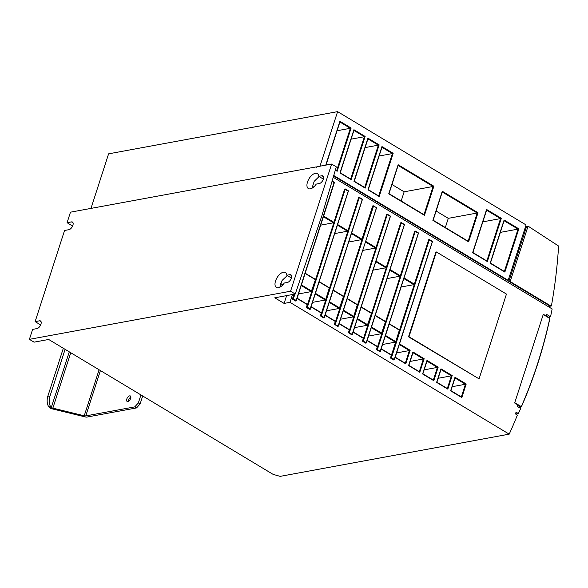 <?xml version="1.0" encoding="UTF-8"?>
<svg xmlns="http://www.w3.org/2000/svg" width="588" height="588" viewBox="0 0 588 588"><rect width="100%" height="100%" fill="white"/><g stroke="black" fill="none" stroke-linecap="round" stroke-linejoin="round"><path stroke-width="0.88" d="M514.662 402.993L543.312 314.279L514.662 402.993L517.646 404.794L517.146 406.352L520.674 408.476A444.631 347.449 -100.4 0 1 518.381 413.511L516.036 412.217L515.478 413.945L517.381 415.084A444.631 347.449 -100.4 0 1 509.208 434.15L280.138 476.368L273.097 474.369L48.686 339.467L34.075 342.157L29.4 339.349L32.619 329.39L37 328.582A4.366 2.242 -59 0 0 40.609 325.032A4.366 2.242 -59 0 0 40.506 320.952A4.366 2.242 -59 0 0 39.514 320.813L35.126 321.614L64.562 230.481L68.95 229.673A4.366 2.242 -59 0 0 72.559 226.123A4.366 2.242 -59 0 0 72.456 222.044A4.366 2.242 -59 0 0 71.457 221.904L67.076 222.712L70.472 212.18L316.285 166.882L316.072 167.543L317.02 166.749L331.632 164.052L336.307 166.86L321.886 215.715L295.235 294.029L290.56 291.222L29.4 339.349M295.235 294.029L274.765 297.8L284.107 303.423L289.957 302.342L509.208 434.15M40.859 324.429L40.057 324.576L35.126 321.614M290.56 291.222L331.632 164.052M319.394 183.522A4.366 2.242 -59 0 0 323.003 179.972A4.366 2.242 -59 0 0 322.893 175.893A4.366 2.242 -59 0 0 321.901 175.746L318.747 176.334A8.732 4.483 -59 0 0 317.351 173.585A8.732 4.483 -59 0 0 315.359 173.298A8.732 4.483 -59 0 0 308.141 180.391A8.732 4.483 -59 0 0 308.347 188.557A8.732 4.483 -59 0 0 310.339 188.844A8.732 4.483 -59 0 0 316.234 184.103L319.394 183.522M286.797 275.235A8.732 4.483 -59 0 0 285.401 272.494A8.732 4.483 -59 0 0 283.416 272.207A8.732 4.483 -59 0 0 276.198 279.3A8.732 4.483 -59 0 0 276.404 287.466A8.732 4.483 -59 0 0 278.396 287.752A8.732 4.483 -59 0 0 284.291 283.012L287.444 282.431A4.366 2.242 -59 0 0 291.053 278.881A4.366 2.242 -59 0 0 290.95 274.802A4.366 2.242 -59 0 0 289.957 274.655L286.797 275.235L291.391 277.999M316.866 167.227L316.285 166.882M549.56 306.304L551.397 305.966L550.522 305.444L549.699 305.878L333.616 175.974M549.699 305.878L549.28 307.171M319.982 166.206L337.608 111.632L526.076 224.939L508.179 280.351L333.764 175.489M337.608 111.632L108.604 153.835L90.978 208.402M67.076 222.712L71.993 225.667L72.809 225.52M525.15 227.806L525.87 228.24L526.613 226.409L528.075 226.137L558.6 246.049A444.631 347.449 -100.4 0 1 551.397 305.966M508.87 281.336L526.613 226.409L525.54 226.608M550.427 305.745L510.178 281.549L528.075 226.137M510.178 281.549L509.451 281.681M508.179 280.351L507.451 280.483M344.98 188.983A0.478 0.375 79.6 0 0 344.612 189.248L333.933 222.308L333.506 222.786L323.451 216.744M543.312 314.279L546.303 316.072L546.811 314.514L550.53 316.748A444.631 347.449 -100.4 0 0 552.154 308.943L333.234 177.282M292.479 294.537L289.957 302.342M334.3 182.89L296.337 300.666A0.478 0.478 0 0 1 295.977 300.99A0.478 0.375 -100.4 0 1 295.749 300.946L296.234 300.733A0.478 0.375 -100.4 0 1 295.977 300.99L295.779 301.027A0.478 0.375 79.6 0 1 295.558 300.983L292.75 299.299A0.478 0.375 79.6 0 1 292.537 298.66L293.963 294.265M348.316 191.313L310.354 309.097A0.478 0.478 0 0 1 309.986 309.413A0.478 0.375 -100.4 0 1 309.766 309.369L310.251 309.156A0.478 0.375 -100.4 0 1 309.986 309.413L309.795 309.45A0.478 0.375 79.6 0 1 309.567 309.406L306.767 307.722A0.478 0.375 79.6 0 1 306.554 307.09L307.289 304.319L297.124 298.256M320.57 315.513L324.267 317.586A0.478 0.375 -100.4 0 1 324.003 317.843L323.804 317.88A0.478 0.375 79.6 0 1 323.584 317.829L320.783 316.146A0.478 0.375 79.6 0 1 320.57 315.513L321.298 312.743L311.133 306.679M338.254 326.222L337.821 326.303A0.478 0.375 79.6 0 1 337.593 326.259L334.793 324.569A0.478 0.375 79.6 0 1 334.579 323.937L335.314 321.166L325.149 315.102M348.596 332.36L352.293 334.432A0.478 0.375 -100.4 0 1 352.028 334.69L351.83 334.726A0.478 0.375 79.6 0 1 351.609 334.682L348.809 332.999A0.478 0.375 79.6 0 1 348.596 332.36L349.331 329.589L339.158 323.532M362.605 340.79L366.302 342.855A0.478 0.375 -100.4 0 1 366.045 343.113L365.846 343.149A0.478 0.375 79.6 0 1 365.626 343.105L362.818 341.422A0.478 0.375 79.6 0 1 362.605 340.79L363.34 338.019L353.175 331.955M376.621 349.213L380.318 351.279A0.478 0.375 -100.4 0 1 380.054 351.536L379.863 351.573A0.478 0.375 79.6 0 1 379.635 351.528L376.835 349.845A0.478 0.375 79.6 0 1 376.621 349.213L377.356 346.442L367.191 340.379M432.393 241.866L394.438 359.643A0.478 0.478 0 0 1 394.07 359.966A0.478 0.375 -100.4 0 1 393.842 359.922L394.335 359.709A0.478 0.375 -100.4 0 1 394.07 359.966L393.872 360.003A0.478 0.375 79.6 0 1 393.651 359.959L390.851 358.268A0.478 0.375 79.6 0 1 390.638 357.636L391.365 354.865L381.2 348.802M429.064 239.536A0.478 0.375 79.6 0 0 428.696 239.794L414.364 284.158L413.937 284.636L403.882 278.594M415.047 231.106A0.478 0.375 79.6 0 0 414.68 231.371L400.355 275.735L399.921 276.213L389.866 270.171M401.031 222.683A0.478 0.375 79.6 0 0 400.671 222.948L386.338 267.312L385.912 267.79L375.85 261.741M387.022 214.26A0.478 0.375 79.6 0 0 386.654 214.517L375.975 247.585L375.548 248.062L365.486 242.013M373.005 205.837A0.478 0.375 79.6 0 0 372.645 206.094L361.965 239.162L361.532 239.639L351.477 233.59M358.996 197.414A0.478 0.375 79.6 0 0 358.629 197.671L347.949 230.731L347.523 231.209L337.461 225.167M408.513 336.828L435.892 252.054L436.384 251.958L506.452 294.081L479.066 378.863L408.513 336.828L408.998 336.74L436.384 251.958M334.748 233.568L347.523 231.209M312.529 302.364L325.296 300.012L325.73 299.535L329.376 287.745L319.211 281.681M298.513 293.941L311.287 291.582L315.411 279.675L305.194 273.258M320.739 225.138L333.506 222.786M319.1 176.547L314.176 181.332L312.022 188.211M287.304 275.544L282.108 280.417L279.807 287.26M286.628 295.617L284.107 303.423M548.339 317.152L550.53 316.748M515.61 414.018L518.381 413.511M519.101 407.535L521.291 406.617A444.072 347.008 -100.4 0 0 549.773 318.446L543.275 314.543M517.484 405.308L520.696 407.241L521.387 406.786C533.61 379.003 543.106 349.595 549.883 318.549L549.677 317.954M318.747 176.334L323.341 179.09M326.538 310.787L339.313 308.435L343.436 296.528L333.22 290.112M348.765 241.991L361.532 239.639M340.555 319.211L353.329 316.858L353.755 316.381L357.401 304.599L347.236 298.535M362.774 250.414L375.548 248.062M354.571 327.634L367.338 325.282L371.462 313.375L361.245 306.958M373.137 270.142L385.912 267.79M368.58 336.064L381.355 333.705L385.478 321.798L375.262 315.381M387.154 278.565L399.921 276.213M382.597 344.487L395.364 342.135L395.798 341.657L399.443 329.868L389.278 323.804M401.163 286.995L413.937 284.636M399.524 343.892L410.159 350.294L409.38 350.558L399.325 344.509M410.159 350.294L405.779 363.854L395.143 357.46M396.613 352.91L409.38 350.558L405.286 363.23M338.276 326.009L334.793 324.569M334.579 323.937L335.278 324.48L373.483 206.219L372.645 206.094M479.066 378.863L408.998 336.74M438.185 367.14L433.804 380.701L422.596 373.968L426.976 360.4L438.185 367.14L437.406 367.404L426.969 361.128M426.976 360.4L426.895 361.091L426.976 360.4M424.146 369.852L437.406 367.404L433.312 380.083M433.804 380.701L433.297 380.12L433.804 380.701M424.176 358.717L419.795 372.277L408.579 365.538L412.96 351.977L424.176 358.717L423.397 358.981L412.952 352.704M412.96 351.977L412.886 352.66L412.96 351.977M410.137 361.422L423.397 358.981L419.303 371.66M419.795 372.277L419.288 371.697L419.795 372.277M452.201 375.563L447.821 389.131L436.612 382.391L440.993 368.823L452.201 375.563L451.422 375.835L440.978 369.551M440.993 368.823L440.912 369.514L440.993 368.823M438.163 378.275L451.422 375.835L447.328 388.506M447.821 389.131L447.314 388.55L447.821 389.131M466.21 383.986L461.83 397.554L450.621 390.814L455.002 377.246L466.21 383.986L465.431 384.258L454.994 377.981M455.002 377.246L454.921 377.937L455.002 377.246M452.179 386.698L465.431 384.258L461.337 396.929M461.83 397.554L461.33 396.974L461.83 397.554M518.829 228.85L504.864 272.09L490.157 263.24L504.122 220L518.829 228.85L518.05 229.114L504.107 220.735M504.864 272.09L504.364 271.509L504.864 272.09M504.122 220L504.041 220.691L504.122 220M500.344 232.378L518.05 229.114L504.372 271.465M478.015 212.746L468.614 241.852L432.878 220.375L442.279 191.262L478.015 212.746L477.235 213.01L442.272 191.997M468.614 241.852L468.107 241.271L468.614 241.852M442.279 191.262L442.198 191.953L442.279 191.262M436.12 211.033L448.291 218.346L477.235 213.01L468.121 241.234M448.291 218.346L445.329 227.527M501.314 218.317L487.349 261.557L472.634 252.708L486.599 209.475L501.314 218.317L500.535 218.589L486.592 210.203M487.349 261.557L486.842 260.976L487.349 261.557M486.599 209.475L486.526 210.159L486.599 209.475M482.829 221.852L500.535 218.589L486.857 260.932M433.87 186.212L424.47 215.318L388.734 193.834L398.135 164.728L433.87 186.212L433.091 186.477L398.127 165.456M398.135 164.728L398.054 165.412L398.135 164.728M391.975 184.492L404.147 191.813L433.091 186.477L423.977 214.694M404.147 191.813L401.185 200.993M424.47 215.318L423.963 214.738L424.47 215.318M393.166 153.299L379.201 196.539L367.992 189.799L381.957 146.559L393.166 153.299L392.387 153.571L381.943 147.294M381.957 146.559L381.877 147.25L381.957 146.559M379.128 156.011L392.387 153.571L378.709 195.914M379.201 196.539L378.694 195.958L379.201 196.539M379.15 144.876L365.185 188.116L353.976 181.376L367.941 138.136L379.15 144.876L378.371 145.148L367.934 138.871M367.941 138.136L367.86 138.827L367.941 138.136M365.119 147.588L378.371 145.148L364.692 187.491M365.185 188.116L364.685 187.535L365.185 188.116M365.141 136.453L351.176 179.693L339.967 172.953L353.932 129.713L365.141 136.453L364.362 136.717L353.917 130.44M353.932 129.713L353.851 130.404L353.932 129.713M351.102 139.165L364.362 136.717L350.683 179.068M351.176 179.693L350.668 179.112L351.176 179.693M326.685 164.971L325.95 164.522L339.915 121.29L351.124 128.03L350.345 128.294L339.908 122.017M339.915 121.29L339.835 121.973L339.915 121.29M337.086 130.742L350.345 128.294L336.667 170.645M351.124 128.03L337.159 171.262L335.329 170.167M63.328 348.265L47.885 396.069A7.938 3.903 95.6 0 0 48.833 406.69L49.73 407.675A2.381 0.845 17.9 0 0 50.333 408.145A2.381 0.845 17.9 0 0 52.001 408.814L85.378 416.951A2.381 0.845 17.9 0 0 86.921 417.068L136.541 407.925L140.12 403.949L142.693 395.981M128.331 401.339A3.175 1.632 121 0 1 130.881 397.098M140.944 394.923L138.371 402.89L134.792 406.874L85.775 415.907A2.381 0.845 -162.1 0 1 84.231 415.79L99.093 369.771M127.817 401.516A3.175 1.632 -59 0 0 130.44 398.936A3.175 1.632 -59 0 0 130.367 395.967A3.175 1.632 -59 0 0 129.639 395.864A3.175 1.632 -59 0 0 127.015 398.444A3.175 1.632 -59 0 0 127.096 401.413A3.175 1.632 -59 0 0 127.817 401.516M138.371 402.89L140.12 403.949M134.792 406.874L136.541 407.925M48.833 406.69L51.34 407.381A1.588 0.566 -162.1 0 0 51.744 407.697A1.588 0.566 -162.1 0 0 52.854 408.138L84.231 415.79M50.899 406.896A7.938 3.903 -84.4 0 1 49.951 396.268L65.106 349.338M41.101 321.761L39.514 320.813M73.044 222.852L71.457 221.904M337.659 224.55L347.949 230.731M323.65 216.127L333.933 222.308M307.333 304.672L297.043 298.483M321.349 313.095L311.059 306.914M335.358 321.518L325.076 315.337M349.375 329.949L339.085 323.76M363.384 338.372L353.101 332.183M377.4 346.795L367.11 340.614M391.417 355.218L381.127 349.037M404.081 277.977L414.364 284.158M390.065 269.554L400.355 275.735M376.048 261.123L386.338 267.312M365.692 241.396L375.975 247.585M351.675 232.973L361.965 239.162M362.326 199.744L324.37 317.52A0.478 0.478 0 0 1 324.003 317.843A0.478 0.375 -100.4 0 1 323.775 317.799L320.974 316.109A0.478 0.375 -100.4 0 1 320.761 315.477L358.629 197.671M325.296 300.012L315.241 293.963M315.44 293.346L325.73 299.535M329.42 288.098L319.13 281.917M309.567 309.406L306.767 307.722M306.554 307.09L307.392 307.208L306.958 307.686A0.478 0.375 -100.4 0 1 306.745 307.054L344.612 189.248M311.287 291.582L301.225 285.54M301.423 284.923L311.714 291.104M315.411 279.675L305.121 273.494M295.558 300.983L292.75 299.299M292.537 298.66L293.375 298.785L292.949 299.263A0.478 0.375 -100.4 0 1 292.736 298.63L294.154 294.228M282.799 284.915L280.535 283.556M291.545 275.61L289.957 274.655M312.228 186.175L313.669 187.043M514.794 402.714L521.291 406.617L520.843 407.271L519.175 407.58M549.817 318.593A444.396 347.258 -100.4 0 1 521.372 406.705M323.488 176.701L321.901 175.746M332.11 181.067L334.197 182.273L332.124 181.031M294.889 294.096L293.375 298.785L296.183 300.468L334.197 182.273A0.478 0.478 0 0 1 334.403 182.824L332.044 181.302M344.877 188.991L345.075 188.954A0.478 0.478 0 0 1 345.406 189.013L348.206 190.696A0.478 0.478 0 0 1 348.419 191.254L344.811 189.211A0.478 0.375 -100.4 0 1 345.296 188.998L307.392 307.208L310.192 308.891L348.258 191.049L345.472 189.101M323.584 317.829L324.209 317.322L362.267 199.479L358.827 197.634A0.478 0.375 -100.4 0 1 359.312 197.421L321.401 315.631L320.783 316.146M359.481 197.524L362.223 199.119L359.422 197.436A0.478 0.478 0 0 0 359.084 197.377L358.893 197.414M343.436 296.528L333.146 290.34M334.778 323.9L372.836 206.057A0.478 0.375 -100.4 0 1 373.321 205.844L373.498 205.947M329.456 301.769L339.739 307.958M339.313 308.435L329.258 302.386M357.445 304.951L347.163 298.763M390.351 216.59L352.396 334.366A0.478 0.478 0 0 1 352.028 334.69A0.478 0.375 -100.4 0 1 351.808 334.646L349 332.962A0.478 0.375 -100.4 0 1 348.787 332.323L386.654 214.517M343.466 310.199L353.755 316.381M353.329 316.858L343.267 310.809M351.609 334.682L352.234 334.168L390.3 216.325L386.853 214.48A0.478 0.375 -100.4 0 1 387.338 214.267L349.434 332.485L348.809 332.999M387.514 214.377L390.248 215.972L387.448 214.289A0.478 0.478 0 0 0 387.117 214.223L386.919 214.26M371.462 313.375L361.172 307.193M404.368 225.013L366.412 342.789A0.478 0.478 0 0 1 366.045 343.113A0.478 0.375 -100.4 0 1 365.817 343.069L363.016 341.385A0.478 0.375 -100.4 0 1 362.803 340.753L400.671 222.948M357.482 318.623L367.772 324.804M367.338 325.282L357.284 319.24M365.626 343.105L366.25 342.591L404.309 224.748L400.862 222.911A0.478 0.375 -100.4 0 1 401.354 222.698L363.443 340.908L362.818 341.422M401.523 222.801L404.265 224.395L401.457 222.712A0.478 0.478 0 0 0 401.126 222.654L400.935 222.683M385.478 321.798L375.188 315.616M418.384 233.436L380.421 351.22A0.478 0.478 0 0 1 380.054 351.536A0.478 0.375 -100.4 0 1 379.833 351.492L377.026 349.809A0.478 0.375 -100.4 0 1 376.812 349.176L414.68 231.371M371.491 327.046L381.781 333.227M381.355 333.705L371.293 327.663M379.635 351.528L380.26 351.014L418.325 233.171L414.878 231.334A0.478 0.375 -100.4 0 1 415.363 231.121L377.459 349.331L376.835 349.845M415.54 231.224L418.274 232.819L415.473 231.135A0.478 0.478 0 0 0 415.143 231.077L414.944 231.113M399.487 330.221L389.197 324.039M390.638 357.636L428.696 239.794M385.507 335.469L395.798 341.657M395.364 342.135L385.309 336.086M428.961 239.536L429.152 239.5A0.478 0.478 0 0 1 429.49 239.559L432.29 241.242A0.478 0.478 0 0 1 432.496 241.8L428.895 239.757A0.478 0.375 -100.4 0 1 429.38 239.544L391.468 357.754L394.276 359.444L432.334 241.602L429.549 239.647M395.217 357.225L405.272 363.274M393.651 359.959L390.851 358.268M391.468 357.754L391.042 358.232A0.478 0.375 -100.4 0 1 390.829 357.6L391.468 357.754M418.325 233.171L418.274 232.819A0.478 0.478 0 0 1 418.487 233.377L418.325 233.171M404.309 224.748L404.265 224.395A0.478 0.478 0 0 1 404.47 224.947L404.309 224.748M390.3 216.325L390.248 215.972A0.478 0.478 0 0 1 390.454 216.524L390.3 216.325M337.593 326.259L338.085 326.164L376.445 208.101A0.478 0.478 0 0 0 376.239 207.549L373.431 205.859A0.478 0.478 0 0 0 373.101 205.8L372.91 205.837M376.342 208.167L338.306 326.178M362.267 199.479L362.223 199.119A0.478 0.478 0 0 1 362.428 199.677L362.267 199.479M422.845 373.836L433.297 380.12M408.829 365.413L419.288 371.697M436.855 382.259L447.314 388.55M450.871 390.689L461.33 396.974M490.399 263.115L504.364 271.509M433.128 220.243L468.107 241.271M472.884 252.583L486.842 260.976M388.984 193.709L423.963 214.738M368.242 189.674L378.694 195.958M354.226 181.251L364.685 187.535M340.209 172.821L350.668 179.112M326.2 164.397L327.038 164.905M335.403 169.932L336.652 170.682M100.423 370.565L85.775 415.907M47.885 396.069L49.951 396.268M51.34 407.381L69.281 351.844M70.751 352.726L52.854 408.138M329.376 287.745L319.218 281.645M321.298 312.743L311.148 306.642M315.359 279.322L305.209 273.222M307.289 304.319L297.131 298.212M549.692 317.961L546.34 315.954M343.385 296.168L333.234 290.068M335.314 321.166L325.164 315.065M357.401 304.599L347.251 298.491M349.331 329.589L339.173 323.488M371.418 313.022L361.26 306.914M363.34 338.019L353.19 331.911M385.427 321.445L375.276 315.344M377.356 346.442L367.199 340.334M399.443 329.868L389.285 323.767M391.365 354.865L381.215 348.765M405.411 363.31L395.232 357.188M433.437 380.157L422.875 373.806L427.02 360.951M419.428 371.734L408.858 365.383L413.011 352.528M447.453 388.58L436.884 382.229L441.037 369.382M461.47 397.01L450.9 390.652L455.053 377.805M504.504 271.538L490.429 263.079L504.166 220.559M468.246 241.308L433.158 220.213M433.15 220.221L442.323 191.82M486.982 261.013L472.914 252.553L486.651 210.026M424.102 214.767L389.013 193.672L398.186 165.279M378.834 195.995L368.264 189.637L382.002 147.118M364.825 187.565L354.255 181.214L367.985 138.694M350.808 179.142L340.239 172.791L353.976 130.264M336.792 170.718L335.41 169.888M327.097 164.89L326.23 164.368L339.96 121.841"/></g></svg>
